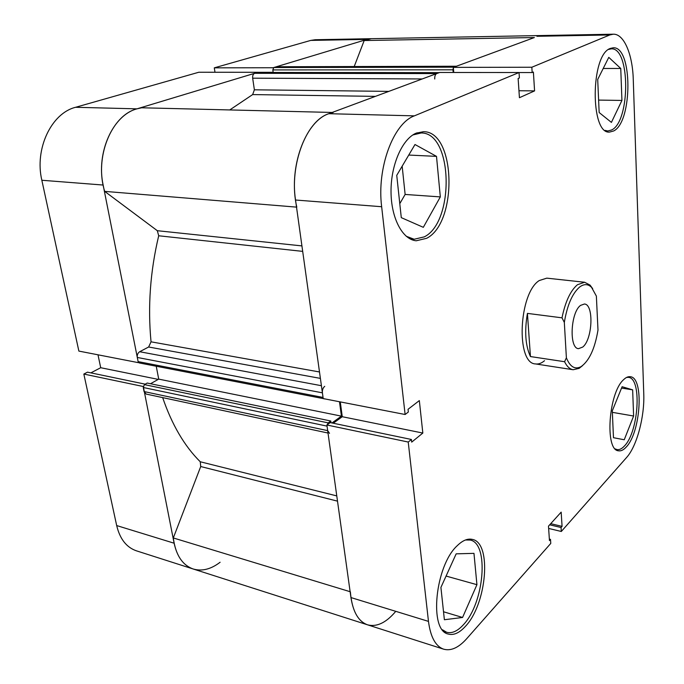 <?xml version="1.0" encoding="UTF-8"?>
<svg xmlns="http://www.w3.org/2000/svg" width="684" height="684" viewBox="0 0 684 684"><rect width="100%" height="100%" fill="white"/><g stroke="black" fill="none" stroke-linecap="round" stroke-linejoin="round"><path stroke-width="1.03" d="M582.563 365.624L579.126 368.368L573.149 369.736C569.781 369.18 566.925 366.504 564.582 361.716L566.386 357.8C570.105 366.966 575.03 369.89 581.161 366.581C589.3 360.707 594.909 348.541 597.987 330.064L596.371 296.095L591.566 287.374C588.009 283.851 584.016 283.74 579.596 287.066C572.294 293.445 567.207 305.235 564.326 322.421L562 317.829C565.309 301.695 570.447 290.666 577.433 284.741L584.64 282.253L590.07 285.125L592.677 288.657M580.562 305.389C570.541 312.4 568.926 348.592 578.536 348.66L582.751 347.053C592.601 339.384 594.037 304.192 584.401 304.012L580.562 305.389M566.386 357.8L564.326 322.421M530.442 356.561L527.424 313.392C524.389 331.218 525.398 345.608 530.442 356.561L564.582 361.716M527.424 313.392L562 317.829M333.211 112.475L328.842 113.698C304.996 121.085 287.896 169.384 296.788 207.149M332.202 112.45L141.682 107.781L136.971 108.841C111.27 115.322 94.153 157.79 104.678 191.375L157.329 230.705L301.926 245.907M296.523 207.124L104.678 191.375M453.774 72.478L453.33 67.383L534.375 37.543M548.636 528.441L561.308 531.477L626.638 457.442C636.864 446.207 644.704 416.607 643.764 393.83L633.264 79.455C632.597 54.361 623.996 33.713 613.291 34.2L371.395 38.689L364.187 40.536L354.226 66.493M533.503 37.56L364.187 40.536M375.405 96.376L252.661 94.58L229.756 109.936M162.664 397.609C171.949 424.747 184.483 446.13 200.258 461.768L336.776 495.909M302.687 251.379L158.705 235.775C150.232 271.343 147.676 306.688 151.036 341.82L319.496 371.968M453.364 67.699L452.97 69.819L272.813 69.922L273.788 67.536L453.911 67.169L456.211 66.314L276.353 66.767L456.416 66.237M452.97 69.819L453.201 72.478M439.316 72.641L436.683 73.581C435.272 74.385 434.631 76.198 434.742 79.002M324.729 386.323C322.985 387.802 322.207 389.974 322.403 392.83L137.304 357.458C137.014 354.902 137.8 352.987 139.673 351.73L148.642 347.002L151.036 341.82M323.618 398.661L139.245 362.939L138.125 361.614L323.045 397.438L322.403 392.83M324.036 398.866L324.507 398.832M339.486 401.747L341.419 416.137L331.945 422.96M331.047 422.772L330.799 421.011L328.192 422.874L327.097 424.849M328.012 433.032L146.154 394.069L144.059 391.556L143.255 387.486L327.046 426.123L327.679 430.629L329.517 433.348M350.362 591.788C351.927 610.162 357.647 621.175 367.522 624.817C376.602 627.202 385.861 622.902 395.301 611.889M272.813 69.922L273.181 72.478M273.788 67.536L276.353 66.767M337.503 501.15L200.72 466.531L173.317 537.949C175.531 554.681 182.166 565.035 193.213 569.002C201.968 571.525 210.928 569.268 220.111 562.248M200.72 466.531L200.258 461.768M143.255 387.486L144.427 384.622L328.192 422.874M330.799 421.011L147.222 383.049L144.427 384.622M156.243 366.239L158.722 379.124L150.523 383.733M138.125 361.614L137.304 357.458M158.705 235.775L157.329 230.705M252.661 94.58L254.38 89.809L388.82 91.382M422.25 78.951L252.67 78.181L254.38 89.809M252.67 78.181C252.464 75.659 253.131 74.034 254.679 73.308L436.683 73.581M439.085 72.684L257.346 72.504L254.679 73.308M257.346 72.504L257.851 72.504M350.131 591.711L173.317 537.949M341.419 416.137L158.722 379.124M465.462 539.984L470.182 540.052C489.316 543.352 484.332 603.057 463.316 624.834C457.476 631.212 451.91 633.692 446.618 632.264L442.437 629.767M412.82 134.962L421.207 132.97C452.996 132.457 454.792 222.001 424.285 236.869L414.171 239.255L406.193 236.237M608.538 49.445L611.265 48.855C630.426 47.264 630.383 121.333 611.71 129.943L607.76 131.003L605.118 130.379M626.63 377.414L628.476 377.363C642.045 378.064 638.788 431.544 624.492 445.925C621.91 448.772 619.405 449.986 616.977 449.576L615.241 448.901M416.103 133.175C402.218 138.997 390.795 165.049 391.026 191.708C391.128 218.393 402.628 239.708 416.231 240.777L426.611 238.314C457.81 223.001 456.006 131.183 423.473 131.696L416.103 133.175M457.314 545.627C435.221 565.411 428.646 630.639 448.276 634.051C453.697 635.513 459.4 632.956 465.385 626.39C486.888 603.998 491.993 542.788 472.43 539.419C467.753 538.299 462.717 540.36 457.314 545.627M623.534 379.74C608.538 392.796 604.613 450.405 618.524 450.807C621.004 451.226 623.569 449.978 626.219 447.045C640.831 432.262 644.191 377.44 630.315 376.722C628.16 376.414 625.903 377.414 623.534 379.74M610.325 48.427C590.463 54.763 590.172 134.474 609.555 132.08L613.616 130.977C632.7 122.12 632.777 46.17 613.18 47.786L610.325 48.427M544.524 360.707C541.497 363.272 538.496 364.35 535.521 363.931C515.762 363.691 518.652 293.214 539.274 280.534L546.798 278.149L584.64 282.253M439.684 72.461L519.036 72.53L414.376 115.861C393.334 123.317 376.696 168.05 381.655 206.722L405.116 414.504L323.207 398.584L295.531 200.019C289.777 163.185 306.68 120.76 328.842 113.698L439.684 72.461M443.659 649.184L367.522 624.817C358.861 621.756 353.329 612.667 350.943 597.559L326.892 425.003L408.228 442.044L428.475 621.388C430.51 637.035 435.571 646.303 443.659 649.184C450.97 651.185 458.622 647.714 466.625 638.779L550.774 543.412L550.509 539.394L549.457 540.574L548.482 526.141L561.171 512.136L562.068 526.364L561.051 527.509L561.308 531.477M532.169 72.564L519.036 72.555L519.404 77.95L518.13 78.489L519.43 97.709L534.58 90.895L533.392 72.051L532.169 72.564L531.836 67.237L453.33 67.383M408.228 442.044L411.409 439.47L411.7 442.12L422.832 433.058L419.335 400.593L408.04 409.297L408.339 412.007L405.116 414.504M613.291 34.2L609.786 34.961L531.836 67.237M326.892 425.003L330.227 422.601L411.409 439.47M333.245 423.225L342.265 416.718L340.281 401.901M399.781 203.661L405.133 194.444L402.166 166.195M342.265 416.718L422.832 433.058M550.714 523.679L562.068 526.364M549.688 524.808L561.051 527.509M549.355 539.112L550.509 539.394M518.959 90.733L534.58 90.895M613.471 437.7L612.291 410.827L622.098 386.725L632.649 389.846L633.615 416.017L624.244 439.761L613.471 437.7M633.615 416.017L612.36 412.341M632.649 389.846L621.551 388.076M599.158 112.535L597.705 79.464L608.777 57.362L620.756 68.468L621.936 100.437L611.41 122.393L599.158 112.535M621.936 100.437L598.611 100.086M620.756 68.468L603.202 68.485M401.286 217.64L396.746 175.343L414.991 144.521L436.503 156.371L440.325 196.906L423.319 227.327L401.286 217.64M440.325 196.906L405.133 194.444M436.503 156.371L408.758 155.054M444.378 619.73L440.915 587.419L456.168 553.843L473.969 553.356L476.928 584.683L462.572 617.472L444.378 619.73M462.572 617.472L443.523 611.77M476.928 584.683L446.071 576.065M310.775 40.407L214.289 67.844L273.147 67.733L367.069 39.381L310.775 40.407L315.247 39.732L371.395 38.689L367.069 39.381M136.971 108.841C113.082 115.032 96.008 152.352 103.147 185.039L138.33 362.648L78.865 351.089L41.844 180.26C34.388 148.907 51.394 113.202 75.591 107.285L136.971 108.841L258.005 72.299L198.796 72.248L75.591 107.285M143.272 386.349L174.112 543.207C177.156 557.041 183.517 565.642 193.213 569.002L136.39 550.817C126.463 547.38 119.888 538.958 116.682 525.56L83.841 374.062L143.05 386.469M145.23 384.169L87.475 372.164L83.841 374.062M97.992 354.799L100.71 367.718L90.861 372.865M214.289 67.844L214.99 72.265M158.252 379.389L100.71 367.718M273.155 72.333L258.013 72.324M320.394 378.389L148.642 347.002M139.673 351.73L321.412 385.708M144.059 391.556L327.679 430.629M328.842 113.698L414.376 115.861M350.943 597.559L428.475 621.388M609.786 34.961L536.923 36.286M381.655 206.722L295.531 200.019M103.147 185.039L41.844 180.26M116.682 525.56L174.112 543.207M581.161 366.581L579.126 368.368M535.521 363.931L573.149 369.736M591.566 287.374L590.07 285.125M367.522 624.817L193.213 569.002M257.594 72.461L439.196 72.641M470.182 540.052L467.514 539.377M421.207 132.97L416.975 132.824M611.265 48.855L609.444 48.872M628.476 377.363L627.177 377.166M616.977 449.576L615.677 449.328M607.76 131.003L605.964 130.952M414.171 239.255L409.99 238.861M446.618 632.264L443.942 631.435"/></g></svg>
